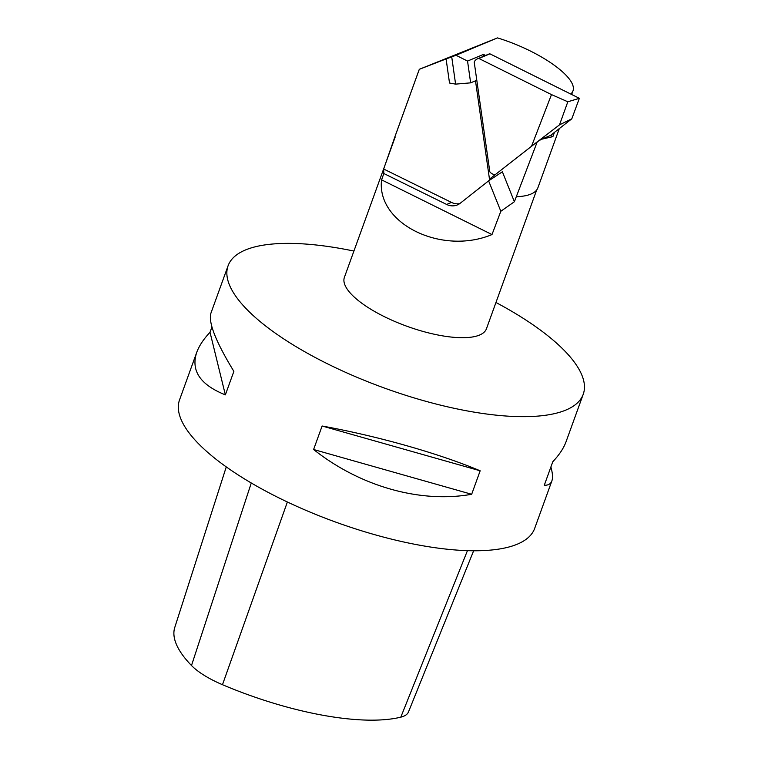 <?xml version="1.0" encoding="UTF-8"?>
<svg xmlns="http://www.w3.org/2000/svg" width="758" height="758" viewBox="0 0 758 758"><rect width="100%" height="100%" fill="white"/><g stroke="black" fill="none" stroke-linecap="round" stroke-linejoin="round"><path stroke-width="1.14" d="M489.924 53.837A7.097 6.396 67.3 0 0 488.484 54.225L477.407 58.859A7.097 6.396 67.3 0 0 474.214 62.09L489.82 171.81A7.097 6.396 67.3 0 0 495.353 174.558L531.519 146.285L551.483 94.598L478.848 58.47L489.924 53.837L579.358 98.322L567.827 101.78L551.483 94.598M477.407 58.859A7.097 6.396 67.3 0 1 478.848 58.47M537.867 141.424L559.499 124.852L571.797 118.817L579.358 98.322M514.388 201.732L500.83 211.274L488.616 180.859L502.374 171.801L514.388 201.732L537.251 141.812L541.401 139.273L550.526 135.455L571.797 118.817M559.499 124.852L567.827 101.78M541.401 139.273L552.885 136.629L550.526 135.455M488.616 180.859L460.277 203.21A15.103 13.597 -112.7 0 1 457.406 204.906A15.103 13.597 -112.7 0 1 446.614 204.442L383.842 173.525L381.577 179.845L491.999 234.563C441.412 255.673 376.214 223.364 381.577 179.845M500.83 211.274L491.999 234.563M459.718 203.627A15.103 13.597 67.3 0 1 451.465 202.405L383.662 169.015L383.842 173.525M516.691 196.692A75.914 24.843 19.9 0 0 518.557 196.597A75.914 24.843 19.9 0 0 537.896 187.757L559.309 128.585M483.727 56.215L483.471 54.405L467.544 61.076L455.984 55.268L497.475 37.9L419.297 69.3L395.136 136.07A75.914 24.843 19.9 0 0 394.927 136.734L383.662 169.015M516.274 196.72A75.535 24.72 19.9 0 0 518.226 196.616A75.535 24.72 19.9 0 0 518.396 196.606M455.984 55.268L451.73 56.916L455.596 84.129L470.642 82.849L467.544 61.076M470.642 82.849L475.493 80.812L489.479 179.153L537.251 141.812M394.927 136.734L419.307 69.31L446.092 58.944L449.513 83.029L455.596 84.129M451.73 56.916L446.092 58.944M483.471 54.405L485.556 55.457M497.475 37.9C540.198 50.9 578.809 78.339 572.773 91.396L571.039 94.172M536.692 189.955L486.446 328.764A75.535 24.72 -160.1 0 1 465.251 337.661A75.535 24.72 -160.1 0 1 369.97 308.714A75.535 24.72 -160.1 0 1 344.397 277.343L395.174 137.065M554.439 132.394L552.885 136.629M353.91 251.059A188.837 61.796 19.9 0 0 267.593 244.55A188.837 61.796 19.9 0 0 228.092 265.745A188.837 61.796 19.9 0 0 292.029 344.198A188.837 61.796 19.9 0 0 472.338 411.831A188.837 61.796 19.9 0 0 583.224 394.302A188.837 61.796 19.9 0 0 519.287 315.859A188.837 61.796 19.9 0 0 495.959 302.489M550.876 467.023C552.648 473.172 552.98 477.796 551.881 480.885L534.674 528.402A188.837 61.796 -160.1 0 1 336.078 522.234A188.837 61.796 -160.1 0 1 179.551 399.854L196.748 352.328C199.108 345.856 203.532 339.177 210.023 332.288L211.937 327.001M551.881 480.885C550.753 483.955 548.224 485.404 544.291 485.224L552.79 461.736C559.281 454.847 563.706 448.168 566.065 441.696L583.224 394.302M228.092 265.745L210.932 313.139C208.137 322.273 215.784 341.678 233.871 371.373L225.363 394.871C200.178 384.78 190.646 370.596 196.748 352.328M313.604 449.503L322.112 426.005C378.28 436.248 438.418 453.284 480.165 470.794L471.666 494.282C420.254 503.454 360.116 486.418 313.604 449.503L471.666 494.282M225.363 394.871L210.023 332.288M480.165 470.794L322.112 426.005M473.646 550.772L408.458 711.97A53.42 17.481 -160.1 0 1 400.811 717.153A168.541 55.154 -160.1 0 1 222.482 684.701A53.42 17.481 -160.1 0 1 191.499 665.515A168.541 55.154 -160.1 0 1 174.776 627.435L226.272 466.9M446.614 204.442L451.465 202.405M251.277 482.988L191.499 665.515M467.44 550.649L400.811 717.153M287.377 501.995L222.482 684.701M571.655 94.485L572.773 91.396"/></g></svg>
